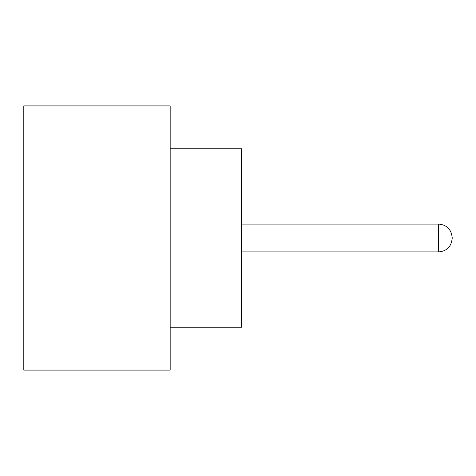 <?xml version="1.0" encoding="UTF-8"?>
<svg xmlns="http://www.w3.org/2000/svg" width="476" height="476" viewBox="0 0 476 476"><rect width="100%" height="100%" fill="white"/><g stroke="black" fill="none" stroke-linecap="round" stroke-linejoin="round"><path stroke-width="0.71" d="M452.2 238L452.2 238.357L452.2 238M170.17 148.75L241.57 148.75L241.57 327.25L170.17 327.25M170.17 238L170.17 370.09L23.8 370.09L23.8 105.91L170.17 105.91L170.17 238M241.57 251.923L438.634 251.923L438.634 224.077C446.797 224.803 451.319 229.325 452.2 237.643M438.634 251.923C446.797 251.197 451.319 246.675 452.2 238.357M438.634 224.077L241.57 224.077"/></g></svg>
